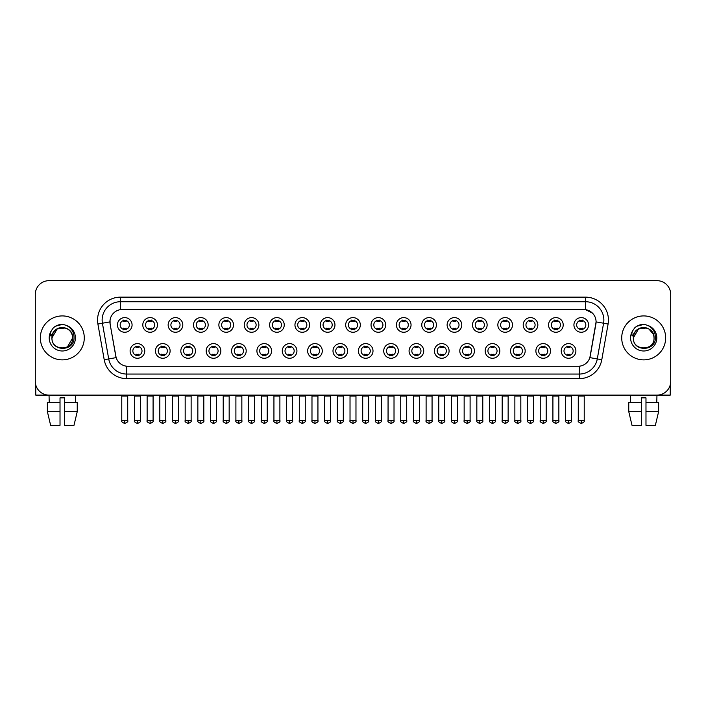 <?xml version="1.0" encoding="UTF-8"?>
<svg xmlns="http://www.w3.org/2000/svg" width="706" height="706" viewBox="0 0 706 706"><rect width="100%" height="100%" fill="white"/><g stroke="black" fill="none" stroke-linecap="round" stroke-linejoin="round"><path stroke-width="1.06" d="M170.12 350.944A7.325 7.325 0 0 1 162.795 358.269A7.325 7.325 0 0 1 155.47 350.944A7.325 7.325 0 0 1 162.795 343.619A7.325 7.325 0 0 1 170.12 350.944M158.215 350.944A4.58 4.58 0 0 0 162.795 355.515A4.58 4.58 0 0 0 167.366 350.944A4.58 4.58 0 0 0 162.795 346.364A4.58 4.58 0 0 0 158.215 350.944M195.474 350.944A7.325 7.325 0 0 1 188.149 358.269A7.325 7.325 0 0 1 180.824 350.944A7.325 7.325 0 0 1 188.149 343.619A7.325 7.325 0 0 1 195.474 350.944M183.578 350.944A4.58 4.58 0 0 0 188.149 355.515A4.58 4.58 0 0 0 192.729 350.944A4.58 4.58 0 0 0 188.149 346.364A4.58 4.58 0 0 0 183.578 350.944M220.837 350.944A7.325 7.325 0 0 1 213.512 358.269A7.325 7.325 0 0 1 206.187 350.944A7.325 7.325 0 0 1 213.512 343.619A7.325 7.325 0 0 1 220.837 350.944M208.941 350.944A4.58 4.58 0 0 0 213.512 355.515A4.58 4.58 0 0 0 218.092 350.944A4.58 4.58 0 0 0 213.512 346.364A4.58 4.58 0 0 0 208.941 350.944M246.2 350.944A7.325 7.325 0 0 1 238.875 358.269A7.325 7.325 0 0 1 231.55 350.944A7.325 7.325 0 0 1 238.875 343.619A7.325 7.325 0 0 1 246.2 350.944M234.295 350.944A4.58 4.58 0 0 0 238.875 355.515A4.58 4.58 0 0 0 243.455 350.944A4.58 4.58 0 0 0 238.875 346.364A4.58 4.58 0 0 0 234.295 350.944M271.563 350.944A7.325 7.325 0 0 1 264.238 358.269A7.325 7.325 0 0 1 256.913 350.944A7.325 7.325 0 0 1 264.238 343.619A7.325 7.325 0 0 1 271.563 350.944M259.658 350.944A4.58 4.58 0 0 0 264.238 355.515A4.58 4.58 0 0 0 268.818 350.944A4.58 4.58 0 0 0 264.238 346.364A4.58 4.58 0 0 0 259.658 350.944M296.926 350.944A7.325 7.325 0 0 1 289.601 358.269A7.325 7.325 0 0 1 282.276 350.944A7.325 7.325 0 0 1 289.601 343.619A7.325 7.325 0 0 1 296.926 350.944M285.021 350.944A4.58 4.58 0 0 0 289.601 355.515A4.58 4.58 0 0 0 294.173 350.944A4.58 4.58 0 0 0 289.601 346.364A4.58 4.58 0 0 0 285.021 350.944M322.28 350.944A7.325 7.325 0 0 1 314.955 358.269A7.325 7.325 0 0 1 307.631 350.944A7.325 7.325 0 0 1 314.955 343.619A7.325 7.325 0 0 1 322.28 350.944M310.384 350.944A4.58 4.58 0 0 0 314.955 355.515A4.58 4.58 0 0 0 319.536 350.944A4.58 4.58 0 0 0 314.955 346.364A4.58 4.58 0 0 0 310.384 350.944M347.643 350.944A7.325 7.325 0 0 1 340.318 358.269A7.325 7.325 0 0 1 332.994 350.944A7.325 7.325 0 0 1 340.318 343.619A7.325 7.325 0 0 1 347.643 350.944M335.738 350.944A4.58 4.58 0 0 0 340.318 355.515A4.58 4.58 0 0 0 344.899 350.944A4.58 4.58 0 0 0 340.318 346.364A4.58 4.58 0 0 0 335.738 350.944M373.006 350.944A7.325 7.325 0 0 1 365.682 358.269A7.325 7.325 0 0 1 358.357 350.944A7.325 7.325 0 0 1 365.682 343.619A7.325 7.325 0 0 1 373.006 350.944M361.101 350.944A4.58 4.58 0 0 0 365.682 355.515A4.58 4.58 0 0 0 370.262 350.944A4.58 4.58 0 0 0 365.682 346.364A4.58 4.58 0 0 0 361.101 350.944M398.369 350.944A7.325 7.325 0 0 1 391.045 358.269A7.325 7.325 0 0 1 383.72 350.944A7.325 7.325 0 0 1 391.045 343.619A7.325 7.325 0 0 1 398.369 350.944M386.464 350.944A4.58 4.58 0 0 0 391.045 355.515A4.58 4.58 0 0 0 395.616 350.944A4.58 4.58 0 0 0 391.045 346.364A4.58 4.58 0 0 0 386.464 350.944M423.724 350.944A7.325 7.325 0 0 1 416.399 358.269A7.325 7.325 0 0 1 409.074 350.944A7.325 7.325 0 0 1 416.399 343.619A7.325 7.325 0 0 1 423.724 350.944M411.827 350.944A4.58 4.58 0 0 0 416.399 355.515A4.58 4.58 0 0 0 420.979 350.944A4.58 4.58 0 0 0 416.399 346.364A4.58 4.58 0 0 0 411.827 350.944M449.087 350.944A7.325 7.325 0 0 1 441.762 358.269A7.325 7.325 0 0 1 434.437 350.944A7.325 7.325 0 0 1 441.762 343.619A7.325 7.325 0 0 1 449.087 350.944M437.182 350.944A4.58 4.58 0 0 0 441.762 355.515A4.58 4.58 0 0 0 446.342 350.944A4.58 4.58 0 0 0 441.762 346.364A4.58 4.58 0 0 0 437.182 350.944M474.45 350.944A7.325 7.325 0 0 1 467.125 358.269A7.325 7.325 0 0 1 459.8 350.944A7.325 7.325 0 0 1 467.125 343.619A7.325 7.325 0 0 1 474.45 350.944M462.545 350.944A4.58 4.58 0 0 0 467.125 355.515A4.58 4.58 0 0 0 471.705 350.944A4.58 4.58 0 0 0 467.125 346.364A4.58 4.58 0 0 0 462.545 350.944M499.813 350.944A7.325 7.325 0 0 1 492.488 358.269A7.325 7.325 0 0 1 485.163 350.944A7.325 7.325 0 0 1 492.488 343.619A7.325 7.325 0 0 1 499.813 350.944M487.908 350.944A4.58 4.58 0 0 0 492.488 355.515A4.58 4.58 0 0 0 497.059 350.944A4.58 4.58 0 0 0 492.488 346.364A4.58 4.58 0 0 0 487.908 350.944M525.176 350.944A7.325 7.325 0 0 1 517.851 358.269A7.325 7.325 0 0 1 510.526 350.944A7.325 7.325 0 0 1 517.851 343.619A7.325 7.325 0 0 1 525.176 350.944M513.271 350.944A4.58 4.58 0 0 0 517.851 355.515A4.58 4.58 0 0 0 522.422 350.944A4.58 4.58 0 0 0 517.851 346.364A4.58 4.58 0 0 0 513.271 350.944M550.53 350.944A7.325 7.325 0 0 1 543.205 358.269A7.325 7.325 0 0 1 535.88 350.944A7.325 7.325 0 0 1 543.205 343.619A7.325 7.325 0 0 1 550.53 350.944M538.634 350.944A4.58 4.58 0 0 0 543.205 355.515A4.58 4.58 0 0 0 547.785 350.944A4.58 4.58 0 0 0 543.205 346.364A4.58 4.58 0 0 0 538.634 350.944M575.893 350.944A7.325 7.325 0 0 1 568.568 358.269A7.325 7.325 0 0 1 561.244 350.944A7.325 7.325 0 0 1 568.568 343.619A7.325 7.325 0 0 1 575.893 350.944M563.988 350.944A4.58 4.58 0 0 0 568.568 355.515A4.58 4.58 0 0 0 573.148 350.944A4.58 4.58 0 0 0 568.568 346.364A4.58 4.58 0 0 0 563.988 350.944M144.756 350.944A7.325 7.325 0 0 1 137.432 358.269A7.325 7.325 0 0 1 130.107 350.944A7.325 7.325 0 0 1 137.432 343.619A7.325 7.325 0 0 1 144.756 350.944M132.852 350.944A4.58 4.58 0 0 0 137.432 355.515A4.58 4.58 0 0 0 142.012 350.944A4.58 4.58 0 0 0 137.432 346.364A4.58 4.58 0 0 0 132.852 350.944M157.438 324.936A7.325 7.325 0 0 1 150.113 332.261A7.325 7.325 0 0 1 142.788 324.936A7.325 7.325 0 0 1 150.113 317.612A7.325 7.325 0 0 1 157.438 324.936M145.533 324.936A4.58 4.58 0 0 0 150.113 329.517A4.58 4.58 0 0 0 154.693 324.936A4.58 4.58 0 0 0 150.113 320.356A4.58 4.58 0 0 0 145.533 324.936M182.801 324.936A7.325 7.325 0 0 1 175.476 332.261A7.325 7.325 0 0 1 168.152 324.936A7.325 7.325 0 0 1 175.476 317.612A7.325 7.325 0 0 1 182.801 324.936M170.896 324.936A4.58 4.58 0 0 0 175.476 329.517A4.58 4.58 0 0 0 180.048 324.936A4.58 4.58 0 0 0 175.476 320.356A4.58 4.58 0 0 0 170.896 324.936M208.155 324.936A7.325 7.325 0 0 1 200.831 332.261A7.325 7.325 0 0 1 193.506 324.936A7.325 7.325 0 0 1 200.831 317.612A7.325 7.325 0 0 1 208.155 324.936M196.259 324.936A4.58 4.58 0 0 0 200.831 329.517A4.58 4.58 0 0 0 205.411 324.936A4.58 4.58 0 0 0 200.831 320.356A4.58 4.58 0 0 0 196.259 324.936M233.518 324.936A7.325 7.325 0 0 1 226.194 332.261A7.325 7.325 0 0 1 218.869 324.936A7.325 7.325 0 0 1 226.194 317.612A7.325 7.325 0 0 1 233.518 324.936M221.613 324.936A4.58 4.58 0 0 0 226.194 329.517A4.58 4.58 0 0 0 230.774 324.936A4.58 4.58 0 0 0 226.194 320.356A4.58 4.58 0 0 0 221.613 324.936M258.881 324.936A7.325 7.325 0 0 1 251.557 332.261A7.325 7.325 0 0 1 244.232 324.936A7.325 7.325 0 0 1 251.557 317.612A7.325 7.325 0 0 1 258.881 324.936M246.976 324.936A4.58 4.58 0 0 0 251.557 329.517A4.58 4.58 0 0 0 256.137 324.936A4.58 4.58 0 0 0 251.557 320.356A4.58 4.58 0 0 0 246.976 324.936M284.244 324.936A7.325 7.325 0 0 1 276.92 332.261A7.325 7.325 0 0 1 269.595 324.936A7.325 7.325 0 0 1 276.92 317.612A7.325 7.325 0 0 1 284.244 324.936M272.339 324.936A4.58 4.58 0 0 0 276.92 329.517A4.58 4.58 0 0 0 281.491 324.936A4.58 4.58 0 0 0 276.92 320.356A4.58 4.58 0 0 0 272.339 324.936M309.599 324.936A7.325 7.325 0 0 1 302.274 332.261A7.325 7.325 0 0 1 294.949 324.936A7.325 7.325 0 0 1 302.274 317.612A7.325 7.325 0 0 1 309.599 324.936M297.703 324.936A4.58 4.58 0 0 0 302.274 329.517A4.58 4.58 0 0 0 306.854 324.936A4.58 4.58 0 0 0 302.274 320.356A4.58 4.58 0 0 0 297.703 324.936M334.962 324.936A7.325 7.325 0 0 1 327.637 332.261A7.325 7.325 0 0 1 320.312 324.936A7.325 7.325 0 0 1 327.637 317.612A7.325 7.325 0 0 1 334.962 324.936M323.057 324.936A4.58 4.58 0 0 0 327.637 329.517A4.58 4.58 0 0 0 332.217 324.936A4.58 4.58 0 0 0 327.637 320.356A4.58 4.58 0 0 0 323.057 324.936M360.325 324.936A7.325 7.325 0 0 1 353 332.261A7.325 7.325 0 0 1 345.675 324.936A7.325 7.325 0 0 1 353 317.612A7.325 7.325 0 0 1 360.325 324.936M348.42 324.936A4.58 4.58 0 0 0 353 329.517A4.58 4.58 0 0 0 357.58 324.936A4.58 4.58 0 0 0 353 320.356A4.58 4.58 0 0 0 348.42 324.936M385.688 324.936A7.325 7.325 0 0 1 378.363 332.261A7.325 7.325 0 0 1 371.038 324.936A7.325 7.325 0 0 1 378.363 317.612A7.325 7.325 0 0 1 385.688 324.936M373.783 324.936A4.58 4.58 0 0 0 378.363 329.517A4.58 4.58 0 0 0 382.943 324.936A4.58 4.58 0 0 0 378.363 320.356A4.58 4.58 0 0 0 373.783 324.936M411.051 324.936A7.325 7.325 0 0 1 403.726 332.261A7.325 7.325 0 0 1 396.401 324.936A7.325 7.325 0 0 1 403.726 317.612A7.325 7.325 0 0 1 411.051 324.936M399.146 324.936A4.58 4.58 0 0 0 403.726 329.517A4.58 4.58 0 0 0 408.297 324.936A4.58 4.58 0 0 0 403.726 320.356A4.58 4.58 0 0 0 399.146 324.936M436.405 324.936A7.325 7.325 0 0 1 429.08 332.261A7.325 7.325 0 0 1 421.756 324.936A7.325 7.325 0 0 1 429.08 317.612A7.325 7.325 0 0 1 436.405 324.936M424.509 324.936A4.58 4.58 0 0 0 429.08 329.517A4.58 4.58 0 0 0 433.66 324.936A4.58 4.58 0 0 0 429.08 320.356A4.58 4.58 0 0 0 424.509 324.936M461.768 324.936A7.325 7.325 0 0 1 454.443 332.261A7.325 7.325 0 0 1 447.119 324.936A7.325 7.325 0 0 1 454.443 317.612A7.325 7.325 0 0 1 461.768 324.936M449.863 324.936A4.58 4.58 0 0 0 454.443 329.517A4.58 4.58 0 0 0 459.024 324.936A4.58 4.58 0 0 0 454.443 320.356A4.58 4.58 0 0 0 449.863 324.936M487.131 324.936A7.325 7.325 0 0 1 479.806 332.261A7.325 7.325 0 0 1 472.482 324.936A7.325 7.325 0 0 1 479.806 317.612A7.325 7.325 0 0 1 487.131 324.936M475.226 324.936A4.58 4.58 0 0 0 479.806 329.517A4.58 4.58 0 0 0 484.387 324.936A4.58 4.58 0 0 0 479.806 320.356A4.58 4.58 0 0 0 475.226 324.936M512.494 324.936A7.325 7.325 0 0 1 505.169 332.261A7.325 7.325 0 0 1 497.845 324.936A7.325 7.325 0 0 1 505.169 317.612A7.325 7.325 0 0 1 512.494 324.936M500.589 324.936A4.58 4.58 0 0 0 505.169 329.517A4.58 4.58 0 0 0 509.741 324.936A4.58 4.58 0 0 0 505.169 320.356A4.58 4.58 0 0 0 500.589 324.936M537.848 324.936A7.325 7.325 0 0 1 530.524 332.261A7.325 7.325 0 0 1 523.199 324.936A7.325 7.325 0 0 1 530.524 317.612A7.325 7.325 0 0 1 537.848 324.936M525.952 324.936A4.58 4.58 0 0 0 530.524 329.517A4.58 4.58 0 0 0 535.104 324.936A4.58 4.58 0 0 0 530.524 320.356A4.58 4.58 0 0 0 525.952 324.936M563.212 324.936A7.325 7.325 0 0 1 555.887 332.261A7.325 7.325 0 0 1 548.562 324.936A7.325 7.325 0 0 1 555.887 317.612A7.325 7.325 0 0 1 563.212 324.936M551.307 324.936A4.58 4.58 0 0 0 555.887 329.517A4.58 4.58 0 0 0 560.467 324.936A4.58 4.58 0 0 0 555.887 320.356A4.58 4.58 0 0 0 551.307 324.936M588.575 324.936A7.325 7.325 0 0 1 581.25 332.261A7.325 7.325 0 0 1 573.925 324.936A7.325 7.325 0 0 1 581.25 317.612A7.325 7.325 0 0 1 588.575 324.936M576.67 324.936A4.58 4.58 0 0 0 581.25 329.517A4.58 4.58 0 0 0 585.83 324.936A4.58 4.58 0 0 0 581.25 320.356A4.58 4.58 0 0 0 576.67 324.936M132.075 324.936A7.325 7.325 0 0 1 124.75 332.261A7.325 7.325 0 0 1 117.425 324.936A7.325 7.325 0 0 1 124.75 317.612A7.325 7.325 0 0 1 132.075 324.936M120.17 324.936A4.58 4.58 0 0 0 124.75 329.517A4.58 4.58 0 0 0 129.33 324.936A4.58 4.58 0 0 0 124.75 320.356A4.58 4.58 0 0 0 120.17 324.936M104.206 359.725L97.905 324.019A22.892 22.892 0 0 1 120.444 297.147L585.556 297.147A22.892 22.892 0 0 1 608.095 324.019L601.794 359.725A22.892 22.892 0 0 1 579.255 378.637L126.745 378.637A22.892 22.892 0 0 1 104.206 359.725L108.706 358.93L102.414 323.216A18.312 18.312 0 0 1 120.444 301.727L585.556 301.727A18.312 18.312 0 0 1 603.586 323.216L597.294 358.93A18.312 18.312 0 0 1 579.255 374.056L126.745 374.056A18.312 18.312 0 0 1 108.706 358.93L116.137 357.615L110.11 324.019A12.364 12.364 0 0 1 122.279 309.51L583.721 309.51A12.364 12.364 0 0 1 595.89 324.019L590.242 356.062A12.364 12.364 0 0 1 578.073 366.273L127.927 366.273A12.364 12.364 0 0 1 115.758 356.062L110.11 324.019L110.057 320.039M40.339 337.892A21.974 21.974 0 0 0 62.313 359.866A21.974 21.974 0 0 0 84.279 337.892A21.974 21.974 0 0 0 62.313 315.917A21.974 21.974 0 0 0 40.339 337.892A21.974 21.974 0 0 0 62.313 359.866A21.974 21.974 0 0 0 84.279 337.892A21.974 21.974 0 0 0 62.313 315.917A21.974 21.974 0 0 0 40.339 337.892M621.721 337.892A21.974 21.974 0 0 0 643.687 359.866A21.974 21.974 0 0 0 665.661 337.892A21.974 21.974 0 0 0 643.687 315.917A21.974 21.974 0 0 0 621.721 337.892A21.974 21.974 0 0 0 643.687 359.866A21.974 21.974 0 0 0 665.661 337.892A21.974 21.974 0 0 0 643.687 315.917A21.974 21.974 0 0 0 621.721 337.892M120.444 297.147L120.444 309.652L583.721 309.51L585.556 309.652L592.458 313.129M578.073 366.273L127.927 366.273M603.586 323.216L596.085 321.901L589.863 357.615L597.294 358.93L603.586 323.216L608.095 324.019M670.7 294.402A13.732 13.732 0 0 0 656.968 280.67L49.032 280.67A13.732 13.732 0 0 0 35.3 294.402L35.3 381.381A13.732 13.732 0 0 0 49.032 395.113L656.968 395.113A13.732 13.732 0 0 0 670.7 381.381L670.7 294.402L670.7 381.381M35.3 294.402L35.3 381.381M656.968 280.67L49.032 280.67M49.235 402.438L49.032 395.113L656.968 395.113L656.765 402.438M123.374 329.781L123.374 328.166A3.512 3.512 0 0 0 126.127 328.166L126.127 329.781M124.75 420.476L121.776 420.476C121.167 421.429 122.164 422.417 124.75 423.45L124.75 420.476L127.724 420.476L127.724 396.075L121.776 396.075L121.538 395.113M127.724 396.075L127.962 395.113M126.127 320.092L126.127 321.707A3.512 3.512 0 0 0 123.374 321.707L123.374 320.092M136.055 355.789L136.055 354.174A3.512 3.512 0 0 0 138.808 354.174L138.808 355.789M137.432 420.476L134.458 420.476C133.849 421.429 134.846 422.417 137.432 423.45L137.432 420.476L140.406 420.476L140.406 396.075L134.458 396.075L134.219 395.113M140.406 396.075L140.644 395.113M138.808 346.099L138.808 347.705A3.512 3.512 0 0 0 136.055 347.705L136.055 346.099M148.737 329.781L148.737 328.166A3.512 3.512 0 0 0 151.481 328.166L151.481 329.781M150.113 420.476L147.139 420.476C146.53 421.429 147.528 422.417 150.113 423.45L150.113 420.476L153.087 420.476L153.087 396.075L147.139 396.075L146.892 395.113M153.087 396.075L153.326 395.113M151.481 320.092L151.481 321.707A3.512 3.512 0 0 0 148.737 321.707L148.737 320.092M174.1 329.781L174.1 328.166A3.512 3.512 0 0 0 176.844 328.166L176.844 329.781M175.476 420.476L172.493 420.476C171.893 421.429 172.882 422.417 175.476 423.45L175.476 420.476L178.45 420.476L178.45 396.075L172.493 396.075L172.255 395.113M178.45 396.075L178.689 395.113M176.844 320.092L176.844 321.707A3.512 3.512 0 0 0 174.1 321.707L174.1 320.092M199.463 329.781L199.463 328.166A3.512 3.512 0 0 0 202.207 328.166L202.207 329.781M200.831 420.476L197.856 420.476C197.256 421.429 198.245 422.417 200.831 423.45L200.831 420.476L203.813 420.476L203.813 396.075L197.856 396.075L197.618 395.113M203.813 396.075L204.052 395.113M202.207 320.092L202.207 321.707A3.512 3.512 0 0 0 199.463 321.707L199.463 320.092M224.826 329.781L224.826 328.166A3.512 3.512 0 0 0 227.57 328.166L227.57 329.781M226.194 420.476L223.22 420.476C222.619 421.429 223.608 422.417 226.194 423.45L226.194 420.476L229.168 420.476L229.168 396.075L223.22 396.075L222.981 395.113M229.168 396.075L229.415 395.113M227.57 320.092L227.57 321.707A3.512 3.512 0 0 0 224.826 321.707L224.826 320.092M161.418 355.789L161.418 354.174A3.512 3.512 0 0 0 164.163 354.174L164.163 355.789M162.795 420.476L159.821 420.476C159.212 421.429 160.2 422.417 162.795 423.45L162.795 420.476L165.769 420.476L165.769 396.075L159.821 396.075L159.574 395.113M165.769 396.075L166.007 395.113M164.163 346.099L164.163 347.705A3.512 3.512 0 0 0 161.418 347.705L161.418 346.099M186.781 355.789L186.781 354.174A3.512 3.512 0 0 0 189.526 354.174L189.526 355.789M188.149 420.476L185.175 420.476C184.575 421.429 185.563 422.417 188.149 423.45L188.149 420.476L191.132 420.476L191.132 396.075L185.175 396.075L184.937 395.113M191.132 396.075L191.37 395.113M189.526 346.099L189.526 347.705A3.512 3.512 0 0 0 186.781 347.705L186.781 346.099M212.144 355.789L212.144 354.174A3.512 3.512 0 0 0 214.889 354.174L214.889 355.789M213.512 420.476L210.538 420.476C209.938 421.429 210.926 422.417 213.512 423.45L213.512 420.476L216.486 420.476L216.486 396.075L210.538 396.075L210.3 395.113M216.486 396.075L216.733 395.113M214.889 346.099L214.889 347.705A3.512 3.512 0 0 0 212.144 347.705L212.144 346.099M52.438 334.785L51.944 337.892C51.379 351.95 74.112 351.694 74.042 337.892C74.086 332.182 71.535 328.034 66.399 325.448L63.302 324.433C59.569 324.213 56.286 325.307 53.435 327.725L51.564 330.399C50.435 332.323 50.179 334.185 50.823 335.985L54.159 331.043C57.257 327.937 60.954 326.913 65.243 327.972A10.352 10.352 0 0 0 52.438 334.785M72.056 334.423C68.835 323.569 51.335 326.737 51.962 337.892L57.133 328.934L65.243 327.972C69.868 329.614 72.339 332.923 72.656 337.892C73.292 351.244 51.326 351.244 51.962 337.892C51.326 324.539 73.292 324.539 72.656 337.892L67.485 346.858M53.462 327.699L55.562 326.207L62.41 324.398L55.562 326.207L53.462 327.699L55.562 326.207L62.41 324.398L55.562 326.207L53.462 327.699M633.82 334.785L633.326 337.892C632.761 351.95 655.495 351.694 655.424 337.892C655.468 332.182 652.918 328.034 647.781 325.448L644.684 324.433C640.951 324.213 637.668 325.307 634.818 327.725L632.947 330.399C631.817 332.323 631.561 334.185 632.205 335.985L635.541 331.043C638.639 327.937 642.336 326.913 646.625 327.972A10.352 10.352 0 0 0 633.82 334.785L633.344 337.892C632.708 324.539 654.674 324.539 654.038 337.892C654.674 351.244 632.708 351.244 633.344 337.892L638.515 328.934L646.625 327.972C651.25 329.614 653.721 332.923 654.038 337.892M646.625 327.972L648.867 328.934L653.438 334.423M634.844 327.699L636.944 326.207L643.793 324.398L636.944 326.207L634.844 327.699L636.944 326.207L643.793 324.398L636.944 326.207L634.844 327.699M35.759 384.902L35.759 395.113L88.859 395.113M670.241 384.902L670.241 395.113L617.141 395.113M60.019 402.438L60.019 411.598L47.373 411.598L50.629 425.33L47.373 411.598L47.373 402.438L60.019 402.438L60.019 397.866L64.599 397.866L64.599 402.438L77.245 402.438L77.245 411.598L73.989 425.33L77.245 411.598L64.599 411.598L64.599 402.438M75.586 395.113L75.383 402.438M60.019 411.598L60.019 425.33L50.629 425.33M73.989 425.33L64.599 425.33L64.599 411.598M628.755 402.438L628.755 411.598L632.011 425.33L628.755 411.598L628.755 402.438L641.401 402.438L641.401 397.866L645.981 397.866L645.981 402.438L658.627 402.438L658.627 411.598L655.371 425.33L658.627 411.598L645.981 411.598L645.981 402.438L645.981 425.33L655.371 425.33M641.401 402.438L641.401 425.33L632.011 425.33M628.755 411.598L641.401 411.598M630.414 395.113L630.617 402.438M250.18 329.781L250.18 328.166A3.512 3.512 0 0 0 252.933 328.166L252.933 329.781M251.557 420.476L248.583 420.476C247.974 421.429 248.971 422.417 251.557 423.45L251.557 420.476L254.531 420.476L254.531 396.075L248.583 396.075L248.335 395.113M254.531 396.075L254.769 395.113M252.933 320.092L252.933 321.707A3.512 3.512 0 0 0 250.18 321.707L250.18 320.092M275.543 329.781L275.543 328.166A3.512 3.512 0 0 0 278.288 328.166L278.288 329.781M276.92 420.476L273.937 420.476C273.337 421.429 274.325 422.417 276.92 423.45L276.92 420.476L279.894 420.476L279.894 396.075L273.937 396.075L273.699 395.113M279.894 396.075L280.132 395.113M278.288 320.092L278.288 321.707A3.512 3.512 0 0 0 275.543 321.707L275.543 320.092M300.906 329.781L300.906 328.166A3.512 3.512 0 0 0 303.651 328.166L303.651 329.781M302.274 420.476L299.3 420.476C298.7 421.429 299.688 422.417 302.274 423.45L302.274 420.476L305.257 420.476L305.257 396.075L299.3 396.075L299.062 395.113M305.257 396.075L305.495 395.113M303.651 320.092L303.651 321.707A3.512 3.512 0 0 0 300.906 321.707L300.906 320.092M237.498 355.789L237.498 354.174A3.512 3.512 0 0 0 240.252 354.174L240.252 355.789M238.875 420.476L235.901 420.476C235.292 421.429 236.289 422.417 238.875 423.45L238.875 420.476L241.849 420.476L241.849 396.075L235.901 396.075L235.663 395.113M241.849 396.075L242.087 395.113M240.252 346.099L240.252 347.705A3.512 3.512 0 0 0 237.498 347.705L237.498 346.099M262.861 355.789L262.861 354.174A3.512 3.512 0 0 0 265.606 354.174L265.606 355.789M264.238 420.476L261.264 420.476C260.655 421.429 261.652 422.417 264.238 423.45L264.238 420.476L267.212 420.476L267.212 396.075L261.264 396.075L261.017 395.113M267.212 396.075L267.45 395.113M265.606 346.099L265.606 347.705A3.512 3.512 0 0 0 262.861 347.705L262.861 346.099M288.224 355.789L288.224 354.174A3.512 3.512 0 0 0 290.969 354.174L290.969 355.789M289.601 420.476L286.618 420.476C286.018 421.429 287.007 422.417 289.601 423.45L289.601 420.476L292.575 420.476L292.575 396.075L286.618 396.075L286.38 395.113M292.575 396.075L292.813 395.113M290.969 346.099L290.969 347.705A3.512 3.512 0 0 0 288.224 347.705L288.224 346.099M326.269 329.781L326.269 328.166A3.512 3.512 0 0 0 329.014 328.166L329.014 329.781M327.637 420.476L324.663 420.476C324.063 421.429 325.051 422.417 327.637 423.45L327.637 420.476L330.611 420.476L330.611 396.075L324.663 396.075L324.425 395.113M330.611 396.075L330.858 395.113M329.014 320.092L329.014 321.707A3.512 3.512 0 0 0 326.269 321.707L326.269 320.092M351.623 329.781L351.623 328.166A3.512 3.512 0 0 0 354.377 328.166L354.377 329.781M353 420.476L350.026 420.476C349.417 421.429 350.414 422.417 353 423.45L353 420.476L355.974 420.476L355.974 396.075L350.026 396.075L349.788 395.113M355.974 396.075L356.212 395.113M354.377 320.092L354.377 321.707A3.512 3.512 0 0 0 351.623 321.707L351.623 320.092M376.986 329.781L376.986 328.166A3.512 3.512 0 0 0 379.731 328.166L379.731 329.781M378.363 420.476L375.389 420.476C374.78 421.429 375.777 422.417 378.363 423.45L378.363 420.476L381.337 420.476L381.337 396.075L375.389 396.075L375.142 395.113M381.337 396.075L381.575 395.113M379.731 320.092L379.731 321.707A3.512 3.512 0 0 0 376.986 321.707L376.986 320.092M402.349 329.781L402.349 328.166A3.512 3.512 0 0 0 405.094 328.166L405.094 329.781M403.726 420.476L400.743 420.476C400.143 421.429 401.132 422.417 403.726 423.45L403.726 420.476L406.7 420.476L406.7 396.075L400.743 396.075L400.505 395.113M406.7 396.075L406.938 395.113M405.094 320.092L405.094 321.707A3.512 3.512 0 0 0 402.349 321.707L402.349 320.092M427.712 329.781L427.712 328.166A3.512 3.512 0 0 0 430.457 328.166L430.457 329.781M429.08 420.476L426.106 420.476C425.506 421.429 426.495 422.417 429.08 423.45L429.08 420.476L432.063 420.476L432.063 396.075L426.106 396.075L425.868 395.113M432.063 396.075L432.301 395.113M430.457 320.092L430.457 321.707A3.512 3.512 0 0 0 427.712 321.707L427.712 320.092M313.588 355.789L313.588 354.174A3.512 3.512 0 0 0 316.332 354.174L316.332 355.789M314.955 420.476L311.981 420.476C311.381 421.429 312.37 422.417 314.955 423.45L314.955 420.476L317.938 420.476L317.938 396.075L311.981 396.075L311.743 395.113M317.938 396.075L318.177 395.113M316.332 346.099L316.332 347.705A3.512 3.512 0 0 0 313.588 347.705L313.588 346.099M338.942 355.789L338.942 354.174A3.512 3.512 0 0 0 341.695 354.174L341.695 355.789M340.318 420.476L337.344 420.476C336.744 421.429 337.733 422.417 340.318 423.45L340.318 420.476L343.292 420.476L343.292 396.075L337.344 396.075L337.106 395.113M343.292 396.075L343.54 395.113M341.695 346.099L341.695 347.705A3.512 3.512 0 0 0 338.942 347.705L338.942 346.099M364.305 355.789L364.305 354.174A3.512 3.512 0 0 0 367.058 354.174L367.058 355.789M365.682 420.476L362.707 420.476C362.099 421.429 363.096 422.417 365.682 423.45L365.682 420.476L368.656 420.476L368.656 396.075L362.707 396.075L362.46 395.113M368.656 396.075L368.894 395.113M367.058 346.099L367.058 347.705A3.512 3.512 0 0 0 364.305 347.705L364.305 346.099M389.668 355.789L389.668 354.174A3.512 3.512 0 0 0 392.412 354.174L392.412 355.789M391.045 420.476L388.062 420.476C387.462 421.429 388.45 422.417 391.045 423.45L391.045 420.476L394.019 420.476L394.019 396.075L388.062 396.075L387.823 395.113M394.019 396.075L394.257 395.113M392.412 346.099L392.412 347.705A3.512 3.512 0 0 0 389.668 347.705L389.668 346.099M415.031 355.789L415.031 354.174A3.512 3.512 0 0 0 417.775 354.174L417.775 355.789M416.399 420.476L413.425 420.476C412.825 421.429 413.813 422.417 416.399 423.45L416.399 420.476L419.382 420.476L419.382 396.075L413.425 396.075L413.186 395.113M419.382 396.075L419.62 395.113M417.775 346.099L417.775 347.705A3.512 3.512 0 0 0 415.031 347.705L415.031 346.099M453.067 329.781L453.067 328.166A3.512 3.512 0 0 0 455.82 328.166L455.82 329.781M454.443 420.476L451.469 420.476C450.869 421.429 451.858 422.417 454.443 423.45L454.443 420.476L457.417 420.476L457.417 396.075L451.469 396.075L451.231 395.113M457.417 396.075L457.664 395.113M455.82 320.092L455.82 321.707A3.512 3.512 0 0 0 453.067 321.707L453.067 320.092M478.43 329.781L478.43 328.166A3.512 3.512 0 0 0 481.174 328.166L481.174 329.781M479.806 420.476L476.832 420.476C476.223 421.429 477.221 422.417 479.806 423.45L479.806 420.476L482.78 420.476L482.78 396.075L476.832 396.075L476.585 395.113M482.78 396.075L483.019 395.113M481.174 320.092L481.174 321.707A3.512 3.512 0 0 0 478.43 321.707L478.43 320.092M503.793 329.781L503.793 328.166A3.512 3.512 0 0 0 506.537 328.166L506.537 329.781M505.169 420.476L502.187 420.476C501.587 421.429 502.575 422.417 505.169 423.45L505.169 420.476L508.143 420.476L508.143 396.075L502.187 396.075L501.948 395.113M508.143 396.075L508.382 395.113M506.537 320.092L506.537 321.707A3.512 3.512 0 0 0 503.793 321.707L503.793 320.092M529.156 329.781L529.156 328.166A3.512 3.512 0 0 0 531.9 328.166L531.9 329.781M530.524 420.476L527.55 420.476C526.95 421.429 527.938 422.417 530.524 423.45L530.524 420.476L533.507 420.476L533.507 396.075L527.55 396.075L527.311 395.113M533.507 396.075L533.745 395.113M531.9 320.092L531.9 321.707A3.512 3.512 0 0 0 529.156 321.707L529.156 320.092M554.519 329.781L554.519 328.166A3.512 3.512 0 0 0 557.263 328.166L557.263 329.781M555.887 420.476L552.913 420.476C552.313 421.429 553.301 422.417 555.887 423.45L555.887 420.476L558.861 420.476L558.861 396.075L552.913 396.075L552.674 395.113M558.861 396.075L559.108 395.113M557.263 320.092L557.263 321.707A3.512 3.512 0 0 0 554.519 321.707L554.519 320.092M579.873 329.781L579.873 328.166A3.512 3.512 0 0 0 582.626 328.166L582.626 329.781M581.25 420.476L578.276 420.476C577.667 421.429 578.664 422.417 581.25 423.45L581.25 420.476L584.224 420.476L584.224 396.075L578.276 396.075L578.038 395.113M584.224 396.075L584.462 395.113M582.626 320.092L582.626 321.707A3.512 3.512 0 0 0 579.873 321.707L579.873 320.092M440.394 355.789L440.394 354.174A3.512 3.512 0 0 0 443.139 354.174L443.139 355.789M441.762 420.476L438.788 420.476C438.188 421.429 439.176 422.417 441.762 423.45L441.762 420.476L444.736 420.476L444.736 396.075L438.788 396.075L438.55 395.113M444.736 396.075L444.983 395.113M443.139 346.099L443.139 347.705A3.512 3.512 0 0 0 440.394 347.705L440.394 346.099M465.748 355.789L465.748 354.174A3.512 3.512 0 0 0 468.502 354.174L468.502 355.789M467.125 420.476L464.151 420.476C463.542 421.429 464.539 422.417 467.125 423.45L467.125 420.476L470.099 420.476L470.099 396.075L464.151 396.075L463.913 395.113M470.099 396.075L470.337 395.113M468.502 346.099L468.502 347.705A3.512 3.512 0 0 0 465.748 347.705L465.748 346.099M491.111 355.789L491.111 354.174A3.512 3.512 0 0 0 493.856 354.174L493.856 355.789M492.488 420.476L489.514 420.476C488.905 421.429 489.902 422.417 492.488 423.45L492.488 420.476L495.462 420.476L495.462 396.075L489.514 396.075L489.267 395.113M495.462 396.075L495.7 395.113M493.856 346.099L493.856 347.705A3.512 3.512 0 0 0 491.111 347.705L491.111 346.099M516.474 355.789L516.474 354.174A3.512 3.512 0 0 0 519.219 354.174L519.219 355.789M517.851 420.476L514.868 420.476C514.268 421.429 515.256 422.417 517.851 423.45L517.851 420.476L520.825 420.476L520.825 396.075L514.868 396.075L514.63 395.113M520.825 396.075L521.063 395.113M519.219 346.099L519.219 347.705A3.512 3.512 0 0 0 516.474 347.705L516.474 346.099M541.837 355.789L541.837 354.174A3.512 3.512 0 0 0 544.582 354.174L544.582 355.789M543.205 420.476L540.231 420.476C539.631 421.429 540.62 422.417 543.205 423.45L543.205 420.476L546.179 420.476L546.179 396.075L540.231 396.075L539.993 395.113M546.179 396.075L546.426 395.113M544.582 346.099L544.582 347.705A3.512 3.512 0 0 0 541.837 347.705L541.837 346.099M567.192 355.789L567.192 354.174A3.512 3.512 0 0 0 569.945 354.174L569.945 355.789M568.568 420.476L565.594 420.476C564.985 421.429 565.983 422.417 568.568 423.45L568.568 420.476L571.542 420.476L571.542 396.075L565.594 396.075L565.356 395.113M571.542 396.075L571.781 395.113M569.945 346.099L569.945 347.705A3.512 3.512 0 0 0 567.192 347.705L567.192 346.099M585.556 297.147L585.556 309.652M97.905 324.019L102.414 323.216A18.312 18.312 0 0 1 102.132 320.039M102.414 323.216L109.915 321.901M579.255 366.22L579.255 378.637M126.745 378.637L126.745 366.22M597.294 358.93L601.794 359.725M51.564 330.399A13.096 13.096 0 0 0 62.313 350.988A13.096 13.096 0 0 0 66.399 325.448M632.947 330.399A13.096 13.096 0 0 0 643.687 350.988A13.096 13.096 0 0 0 647.781 325.448M121.776 420.476L121.776 396.075M127.724 420.476C128.333 421.429 127.336 422.417 124.75 423.45M134.458 420.476L134.458 396.075M140.406 420.476C141.015 421.429 140.017 422.417 137.432 423.45M147.139 420.476L147.139 396.075M153.087 420.476C153.687 421.429 152.699 422.417 150.113 423.45M172.493 420.476L172.493 396.075M178.45 420.476C179.05 421.429 178.062 422.417 175.476 423.45M197.856 420.476L197.856 396.075M203.813 420.476C204.413 421.429 203.425 422.417 200.831 423.45M223.22 420.476L223.22 396.075M229.168 420.476C229.777 421.429 228.779 422.417 226.194 423.45M159.821 420.476L159.821 396.075M165.769 420.476C166.369 421.429 165.38 422.417 162.795 423.45M185.175 420.476L185.175 396.075M191.132 420.476C191.732 421.429 190.744 422.417 188.149 423.45M210.538 420.476L210.538 396.075M216.486 420.476C217.095 421.429 216.098 422.417 213.512 423.45M248.583 420.476L248.583 396.075M254.531 420.476C255.131 421.429 254.142 422.417 251.557 423.45M273.937 420.476L273.937 396.075M279.894 420.476C280.494 421.429 279.505 422.417 276.92 423.45M299.3 420.476L299.3 396.075M305.257 420.476C305.857 421.429 304.868 422.417 302.274 423.45M235.901 420.476L235.901 396.075M241.849 420.476C242.458 421.429 241.461 422.417 238.875 423.45M261.264 420.476L261.264 396.075M267.212 420.476C267.812 421.429 266.824 422.417 264.238 423.45M286.618 420.476L286.618 396.075M292.575 420.476C293.175 421.429 292.187 422.417 289.601 423.45M324.663 420.476L324.663 396.075M330.611 420.476C331.22 421.429 330.223 422.417 327.637 423.45M350.026 420.476L350.026 396.075M355.974 420.476C356.583 421.429 355.586 422.417 353 423.45M375.389 420.476L375.389 396.075M381.337 420.476C381.937 421.429 380.949 422.417 378.363 423.45M400.743 420.476L400.743 396.075M406.7 420.476C407.3 421.429 406.312 422.417 403.726 423.45M426.106 420.476L426.106 396.075M432.063 420.476C432.663 421.429 431.675 422.417 429.08 423.45M311.981 420.476L311.981 396.075M317.938 420.476C318.538 421.429 317.55 422.417 314.955 423.45M337.344 420.476L337.344 396.075M343.292 420.476C343.901 421.429 342.904 422.417 340.318 423.45M362.707 420.476L362.707 396.075M368.656 420.476C369.256 421.429 368.267 422.417 365.682 423.45M388.062 420.476L388.062 396.075M394.019 420.476C394.619 421.429 393.63 422.417 391.045 423.45M413.425 420.476L413.425 396.075M419.382 420.476C419.982 421.429 418.993 422.417 416.399 423.45M451.469 420.476L451.469 396.075M457.417 420.476C458.026 421.429 457.029 422.417 454.443 423.45M476.832 420.476L476.832 396.075M482.78 420.476C483.381 421.429 482.392 422.417 479.806 423.45M502.187 420.476L502.187 396.075M508.143 420.476C508.744 421.429 507.755 422.417 505.169 423.45M527.55 420.476L527.55 396.075M533.507 420.476C534.107 421.429 533.118 422.417 530.524 423.45M552.913 420.476L552.913 396.075M558.861 420.476C559.47 421.429 558.472 422.417 555.887 423.45M578.276 420.476L578.276 396.075M584.224 420.476C584.833 421.429 583.836 422.417 581.25 423.45M438.788 420.476L438.788 396.075M444.736 420.476C445.345 421.429 444.348 422.417 441.762 423.45M464.151 420.476L464.151 396.075M470.099 420.476C470.708 421.429 469.711 422.417 467.125 423.45M489.514 420.476L489.514 396.075M495.462 420.476C496.062 421.429 495.074 422.417 492.488 423.45M514.868 420.476L514.868 396.075M520.825 420.476C521.425 421.429 520.437 422.417 517.851 423.45M540.231 420.476L540.231 396.075M546.179 420.476C546.788 421.429 545.8 422.417 543.205 423.45M565.594 420.476L565.594 396.075M571.542 420.476C572.151 421.429 571.154 422.417 568.568 423.45"/></g></svg>

